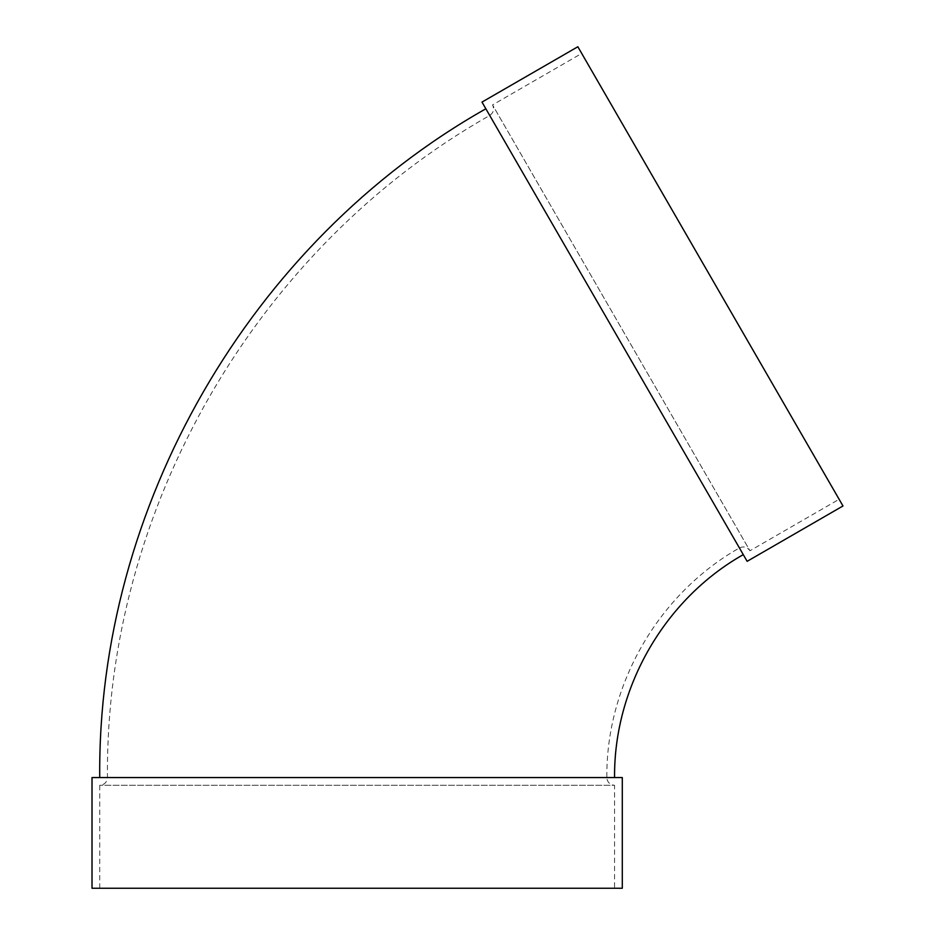 <?xml version="1.0" encoding="UTF-8"?>
<svg xmlns="http://www.w3.org/2000/svg" width="935" height="935" viewBox="0 0 935 935"><rect width="100%" height="100%" fill="white"/><g stroke="black" fill="none" stroke-linecap="round" stroke-linejoin="round"><path stroke-width="0.7" stroke-dasharray="4.67 3.51" d="M92.016 777.558L606.838 777.558C605.997 684.619 658.485 593.69 739.41 547.945L489.718 115.472L739.41 547.945C743.699 545.993 747.217 546.94 749.952 550.773L492.546 104.919L749.952 550.773L839.127 499.29L581.71 53.435L839.127 499.29M481.992 102.09L747.135 561.327M743.267 554.63L485.849 108.787L743.267 554.63M614.564 777.558L99.729 777.558L614.564 777.558M92.016 888.25L614.564 888.25L614.564 785.283L99.729 785.283L614.564 785.283C609.865 784.827 607.294 782.256 606.838 777.558L622.289 777.558M614.564 888.25L622.289 888.25M577.853 46.75L842.984 505.975M99.729 888.25L99.729 785.283C104.428 784.827 106.999 782.256 107.455 777.558C105.024 509.54 256.389 247.366 489.718 115.472C493.551 112.726 494.486 109.208 492.546 104.919L581.71 53.435"/><path stroke-width="1.4" d="M747.135 561.327L481.992 102.09L577.853 46.75L842.984 505.975L747.135 561.327M614.564 777.558C613.746 687.318 664.703 599.043 743.267 554.63M622.289 777.558L92.016 777.558L92.016 888.25L622.289 888.25L622.289 777.558M99.729 777.558C97.275 506.84 250.171 242.013 485.849 108.787"/></g></svg>
